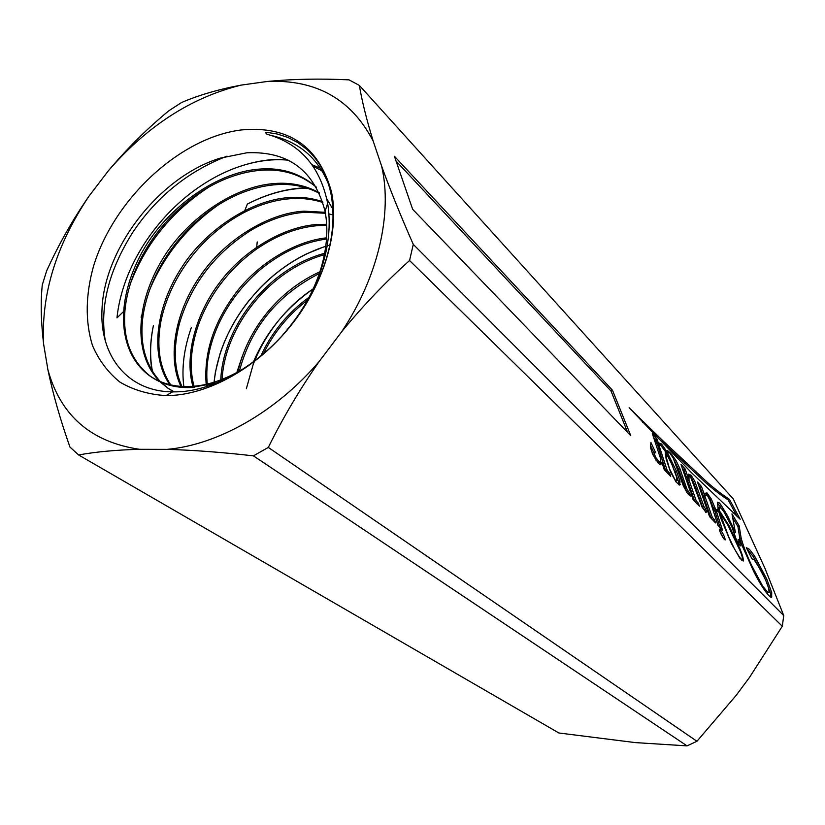 <?xml version="1.0" encoding="UTF-8"?>
<svg xmlns="http://www.w3.org/2000/svg" width="825" height="825" viewBox="0 0 825 825"><rect width="100%" height="100%" fill="white"/><g stroke="black" fill="none" stroke-linecap="round" stroke-linejoin="round"><path stroke-width="1.24" d="M724.474 539.612L725.237 539.88C724.701 536.786 723.009 533.29 720.153 529.392L719.369 529.114C719.916 532.218 721.607 535.714 724.474 539.612M723.36 538.178L719.905 531.475M707.324 495.299L710.005 500.558L717.967 525.35L722.504 530.166L716.739 512.387L717.296 510.953L718.647 511.263L720.576 517.729L731.321 543.386L739.747 558.092L743.201 561.041C743.655 559.237 742.49 554.998 739.726 548.326L728.753 525.164L719.39 510.799L719.328 507.519L721.236 508.282L723.989 511.923L731.94 527.072L737.272 542.334L740.386 545.892L739.283 539.22L753.782 571.653C758.484 580.882 762.774 587.988 766.642 592.958C769.075 596.104 770.736 597.548 771.623 597.3L771.726 592.515L766.734 579.016L754.679 556.184L749.502 549.347L746.316 547.656L752.018 558.927L753.854 559.371L760.99 570.488C764.754 577.789 767.353 583.883 768.797 588.772L769.034 592.268L768.127 592.67L762.754 586.255L751.616 565.393C746.243 553.73 742.748 544.541 741.108 537.828L739.179 525.938L731.961 513.872L735.384 532.373L727.557 515.78L720.895 504.828L719.369 502.951L717.399 502.157L718.297 509.86L716.729 509.675L716.121 510.593L711.263 498.939L706.973 492.855L704.746 493.443L704.612 495.412L701.498 486.523L697.496 482.027L706.685 508.303L705.736 509.293L703.859 506.302L694.681 480.985L691.061 475.221L688.39 474.117L688.019 477.273L685.132 468.961L680.965 464.413L690.35 491.618L689.494 493.195L686.72 488.524L679.965 468.744L675.933 460.34L670.787 453.307L667.724 450.759L666.548 451.162L661.506 444.005L658.123 442.633L657.36 439.591L652.317 433.579L660.804 459.226L660.773 461.433L659.701 462.423L655.741 457.401L653.648 452.172L655.7 452.801L650.935 442.499L650.378 447.346L652.926 454.75L658.546 463.516L660.722 464.774L661.836 462.34L664.259 469.683L670.704 476.314L669.714 473.457L667.219 470.508L658.69 444.386L661.031 445.603L665.249 451.388L666.126 458.906L670.477 471.828L676.108 482.058L679.738 485.09L679.965 481.047L676.366 470.993L667.281 452.399L669.735 452.935L673.252 458.143L683.358 485.915L687.359 493.185L690.442 495.99L691.164 495.557L691.123 493.855L693.124 499.651L699.363 506.199L698.342 503.137L696.29 501.033L689.03 480.16L688.988 476.685L690.494 476.778L702.106 507.148L706.097 512.531L707.293 510.036L709.613 516.728L715.595 522.937L714.368 519.606L712.315 517.368L705.035 496.619L705.334 495.402L707.324 495.299M718.585 511.211L719.39 510.799M770.725 597.135L770.447 593.123L765.466 579.624L753.421 556.803L746.842 548.697M722.659 510.015L717.327 502.868M707.242 495.217L704.839 493.185M690.473 476.767L688.246 474.612M667.404 452.141L666.352 451.471L667.724 450.759M660.124 444.737L661.506 444.005M168.022 395.598L166.011 395.608C148.655 394.515 133.279 390.008 119.893 382.078C107.951 372.395 98.794 360.185 92.452 345.448C85.119 321.451 85.501 294.938 93.607 265.908C114.149 198.835 180.005 137.445 241.395 129.938C288.657 125.627 318.667 146.18 331.423 191.617C339.807 230.866 324.256 283.893 290.658 325.896C257.018 367.868 208.457 394.886 168.022 395.598M246.871 152.78L220.162 158.163C158.967 176.921 104.187 248.583 102.011 309.117C99.361 355.657 127.432 391.658 172.59 391.854L174.457 391.854C220.667 392.287 279.097 352.914 309.653 297.743C329.918 260.339 336.992 225.524 330.877 193.297C326.906 174.838 318.924 160.225 306.941 149.449L297.887 142.612L287.935 137.445L277.107 133.98L269.424 132.753L265.495 132.66L266.97 134.227L270.94 135.424C301.589 145.406 320.492 168.032 327.659 203.301C331.733 228.845 327.628 255.967 315.346 284.646C308.715 299.65 300.114 313.706 289.544 326.793C304.528 308.127 315.129 288.214 321.348 267.063C327.082 247.046 328.319 228.484 325.071 211.365C314.5 170.528 288.441 150.996 246.871 152.78M309.107 297.206C287.616 312.923 271.477 332.609 260.71 356.256M263.257 354.121C273.539 332.815 288.307 314.799 307.55 300.083M319.894 271.796C278.376 290.627 247.16 329.577 237.744 372.405M239.415 371.116C250.996 327.298 277.633 294.762 319.316 273.539M324.658 253.296C268.94 268.001 222.338 326.473 220.708 381.181M222.059 379.428C225.132 325.751 270.126 269.837 324.38 254.698M326.607 237.827C295.463 241.086 259.648 262.732 237.682 290.544C213.912 321.255 203.445 352.956 206.271 385.626M207.405 385.378C205.198 365.918 209.003 345.376 218.8 323.73C228.566 302.961 242.261 285.048 259.906 269.992C281.088 252.502 303.291 242.179 326.525 239.033M326.669 224.307L318.347 224.431C284.367 225.988 243.21 250.635 219.832 282.356C195.133 314.212 183.965 358.091 193.277 387.41M194.308 387.338C189.142 368.992 190.482 348.233 198.33 325.06C209.725 294.195 229.113 268.878 256.482 249.109C277.571 234.713 298.578 226.844 319.512 225.524L326.731 225.369M325.256 212.314L304.095 211.169C267.661 213.015 223.792 240.993 200.403 275.725C175.024 311.757 166.99 357.607 180.922 386.368M181.882 386.43C173.993 368.651 173.178 347.655 179.438 323.441C191.163 284.182 214.985 253.162 250.872 230.371C269.435 219.471 287.574 213.438 305.291 212.283L325.421 213.252M322.627 201.702C311.963 198.062 300.908 196.67 289.451 197.546C250.346 199.815 203.858 231.227 180.5 269.352C154.863 309.808 150.367 356.885 169.795 384.677M170.682 384.883C159.349 367.373 156.172 345.788 161.143 320.141C170.744 276.035 201.96 234.867 243.973 212.582C260.071 204.352 275.643 199.722 290.678 198.691C301.775 197.856 312.51 199.134 322.884 202.527M319.172 192.71C305.436 185.264 290.513 182.201 274.395 183.542C232.598 186.326 183.655 221.141 160.39 262.793C134.949 307.364 134.124 355.358 159.534 381.284M160.184 381.923L167.753 388.08L174.219 391.865M173.797 391.865L167.753 388.08M168.475 388.554L160.999 382.284M160.359 381.635C145.097 364.836 139.332 342.829 143.065 315.624C150.707 266.289 187.749 217.439 236.105 195.267C249.82 189.172 263 185.656 275.663 184.718C291.369 183.418 305.972 186.306 319.471 193.37M316.315 187.1C300.238 173.209 281.108 167.227 258.916 169.135C214.376 172.507 162.989 210.88 139.992 256.152C115.087 304.404 118.346 353.502 150.15 376.148C161.618 383.677 174.859 387.121 189.894 386.492C206.384 385.925 223.967 380.17 242.632 369.229L248.212 365.692M216.841 382.821L191.359 387.513C176.333 388.132 163.092 384.677 151.635 377.149L150.15 376.148M150.892 376.643C131.206 361.329 122.574 339.157 124.987 310.148C130.102 256.307 173.26 199.485 227.432 178.179C238.807 173.797 249.738 171.177 260.215 170.342C281.758 168.486 300.486 174.127 316.408 187.265M328.927 213.933L333.083 214.964M326.813 198.856L332.908 209.22M281.665 336.322L289.544 326.793M317.584 279.345L310.922 295.463M313.129 288.874C301.589 296.536 291.173 305.766 281.903 316.573M279.716 319.162C268.331 333.022 259.524 348.047 253.275 364.248M253.141 364.619L246.355 388.688M241.137 85.109C218.512 89.358 198.619 95.184 181.469 102.568L168.908 110.715C147.159 128.618 127.009 148.603 108.436 170.693L89.079 196.041C72.538 219.966 58.389 244.922 46.633 270.909L42.271 284.955C40.528 302.342 40.982 322.09 43.642 344.221L47.912 369.786C52.975 394.03 60.318 419.791 69.96 447.078L78.622 454.967C95.587 451.853 115.871 449.965 139.477 449.295L167.032 449.367C193.308 450.12 222.1 452.275 253.419 455.854L268.3 447.428C282.954 417.78 299.918 389.122 319.203 361.463L341.591 331.846C362.959 305.776 385.615 281.995 409.561 260.525L413.273 244.386C400.816 216.171 390.277 190.101 381.645 166.196L373.209 141.147C366.589 119.656 361.969 101.073 359.36 85.408L349.027 79.86C319.987 78.488 292.834 79.014 267.548 81.438L241.137 85.109C191.483 97.35 147.252 125.874 108.436 170.693M413.273 244.386L783.75 615.584L782.296 626.268L749.543 677.346L736.199 695.331L696.95 741.273L687.05 745.872L635.343 742.603L558.886 732.992L78.622 454.967M782.296 626.268L409.561 260.525M268.3 447.428L696.95 741.273M612.511 390.277L394.391 156.245L412.665 209.313L630.764 435.693L612.511 390.277L611.047 391.071L396.052 161.05M740.169 519.245L729.393 499.28C723.143 495.309 715.966 489.844 707.881 482.862L662.918 440.787L629.114 407.736L691.216 472.395L740.169 519.245M359.36 85.408L733.291 498.929L764.93 568.281L783.75 615.584M687.05 745.872L253.419 455.854M267.548 81.438C316.253 79.375 351.471 99.278 373.209 141.147M43.642 344.221C40.992 294.535 56.141 245.149 89.079 196.041M139.477 449.295C91.059 442.066 60.534 415.563 47.912 369.786M319.203 361.463C276.344 411.819 217.532 444.984 167.032 449.367M381.645 166.196C392.69 213.479 378.159 277.148 341.591 331.846M694.794 501.414L687.668 480.862L687.617 477.479M687.596 478.283L688.947 477.582M687.668 480.862L689.03 480.16M695.042 501.672L696.29 501.033M697.063 503.786L698.342 503.137M689.844 495.794L689.741 494.567L691.123 493.855M666.084 453.472L666.868 452.616M665.899 453.121L667.281 452.399M678.893 484.822L678.562 481.759L674.974 471.714L676.366 470.993M674.974 471.714L674.138 469.776M678.562 481.759L679.965 481.047M665.806 471.271L657.638 444.933M657.288 445.118L658.69 444.386M665.796 471.25L667.219 470.508M666.198 471.673L667.507 470.993M668.116 473.643L669.405 472.972M668.518 474.066L669.714 473.457M659.897 464.681L660.402 463.083L661.836 462.34M653.637 452.193L650.502 445.407M652.183 453.059L652.73 452.647M652.286 452.781L653.72 452.028M652.884 454.657L654.06 454.039M654.607 457.999L655.741 457.401M656.019 460.34L657.185 459.742M659.123 462.722L658.133 463.124M658.257 463.176L659.701 462.423M656.112 440.715L653.544 437.291M655.277 439.251L656.669 438.518M655.958 440.323L657.36 439.591M660.021 444.654L656.721 443.365L655.896 440.818L657.288 440.086M656.721 443.365L658.123 442.633M665.239 451.842L666.548 451.162M671.385 455.091L672.055 454.75M674.613 461.02L675.933 460.34M686.843 492.453L678.593 469.456L679.965 468.744M678.593 469.456L674.871 461.588M681.471 477.417L682.842 476.706M685.338 489.235L686.72 488.524M686.524 491.906L687.916 491.195M688.813 493.546L687.854 493.824M688.112 493.897L689.452 493.216M688.019 477.273L686.668 477.964L683.781 469.652L682.162 467.888M683.781 469.652L685.132 468.961M690.092 476.314L691.433 475.623M705.87 509.345L704.385 509.984L702.508 506.993L693.34 481.666L694.681 480.985M693.34 481.666L690.793 477.19M696.228 488.957L697.568 488.276M699.672 498.826L701.013 498.145M702.508 506.993L703.859 506.302M704.385 509.984L705.736 509.293M704.612 495.412L703.292 496.093L700.178 487.204L698.744 485.585M700.178 487.204L701.498 486.523M716.121 510.593L714.811 511.263L709.954 499.599L711.263 498.939M709.954 499.599L708.17 496.567M713.903 508.664L715.213 508.004M716.296 510.139L718.297 509.86M719.617 505.478L720.895 504.828M726.588 516.264L727.557 515.78M734.312 532.909L735.384 532.373M742.16 546.232L739.829 538.457L737.932 526.567L732.693 517.811M737.932 526.567L739.179 525.938M739.829 538.457L741.108 537.828M750.894 565.754L751.616 565.393M766.889 593.268L768.127 592.67M768.168 592.69L766.93 593.319M753.421 556.803L754.679 556.184M765.466 579.624L766.734 579.016M770.447 593.123L771.726 592.515M738.715 544.17L738.004 539.859L739.283 539.22M717.977 508.458L718.616 507.87M718.121 509.118L719.307 508.53M718.008 510.778L717.967 510.025M720.576 513.614L721.277 513.263M728.052 525.515L728.753 525.164M742.005 560.639L741.933 559.793M720.235 527.752L715.43 513.047L716.492 511.356M715.987 511.613L717.296 510.953M715.43 513.047L716.739 512.387M712.563 519.781L710.975 518.048L703.715 497.289L705.004 495.567M704.003 496.073L705.334 495.402M703.715 497.289L705.035 496.619M710.975 518.048L712.315 517.368M713.037 520.276L714.368 519.606M705.674 512.335L705.942 510.716L707.293 510.036M727.753 524.968L719.678 512.387L728.764 537.023L734.611 549.151L739.561 557.277L741.964 559.783L742.376 559.412C742.696 558.195 741.943 555.338 740.128 550.842L727.753 524.968M719.039 512.707L719.678 512.387M741.386 560.062L741.964 559.783M720.06 516.141L720.617 515.862M676.521 476.798L671.901 464.392L666.311 453.348L666.476 458.195L669.591 468.982L675.149 479.985L676.882 480.697L676.521 476.798M665.393 454.544L666.115 454.162M665.321 453.863L666.311 453.348M642.458 422.194L643.304 421.74M737.179 516.605L728.166 499.898C721.896 495.949 714.708 490.483 706.592 483.522L652.977 433.238M661.547 441.509L662.918 440.787M684.544 463.351L685.874 462.66M728.166 499.898L729.393 499.28M627.65 432.465L611.047 391.071M705.664 493.525L706.973 492.855M314.923 287.76L313.49 288.719M313.18 288.925C286.017 307.869 266.104 332.207 253.43 361.948M329.918 245.097L327.185 245.881M325.772 246.314C266.743 265.042 219.037 324.73 213.995 383.934M191.39 327.37C183.975 348.428 181.459 368.146 183.841 386.523M307.457 188.203C288.327 188.172 268.3 193.452 247.376 204.053L244.86 210.365M152.017 370.683C149.593 356.348 150.068 341.251 153.45 325.38C150.026 342.2 149.717 357.565 152.501 371.498M321.967 170.775L313.16 166.382M288.183 160.163C270.817 158.513 252.481 161.401 233.176 168.826C172.043 192.823 123.276 256.544 116.975 317.903L123.337 311.747M242.138 356.699L236.796 372.57M218.965 204.445C187.131 226.782 163.928 255.451 149.366 290.452M141.58 315.119L141.116 317.243M208.766 187.11C171.786 211.458 145.612 243.736 130.237 283.955M226.947 156.172C187.873 171.414 156.43 196.886 132.629 232.578C108.745 270.61 99.639 306.683 105.301 340.808M328.701 184.687C318.068 158.018 298.815 141.601 270.94 135.424M762.156 586.544L762.754 586.255M706.592 483.522L707.881 482.862M172.59 391.854L166.011 395.608M257.225 241.921L256.688 247.088M315.346 284.646L316.635 284.213M213.84 383.728L215.418 372.003L220.048 353.708C226.401 334.496 236.239 316.552 249.552 299.857M256.915 291.297C271.404 275.643 287.781 263.247 306.034 254.11L325.803 246.118M306.25 187.822C299.98 187.873 292.463 188.801 283.718 190.627C271.446 193.37 259.339 197.845 247.376 204.053M320.389 168.279L311.984 164.711M286.966 159.565C270.115 158.452 252.182 161.545 233.176 168.826M325.071 211.365L327.659 203.301M330.877 193.297L331.423 191.617M688.019 477.18L688.988 476.685M690.329 495.98L691.164 495.557M679.181 484.976L680.233 484.44M660.299 463.598L661.732 462.846M652.204 452.925L653.648 452.172M771.066 597.279L771.901 596.877M718.039 508.169L719.328 507.519M715.564 512.273L716.873 511.613M703.89 496.413L705.21 495.732M705.746 512.129L707.107 511.438M675.613 481.346L676.345 480.975M665.342 454.09L666.167 453.668"/></g></svg>
